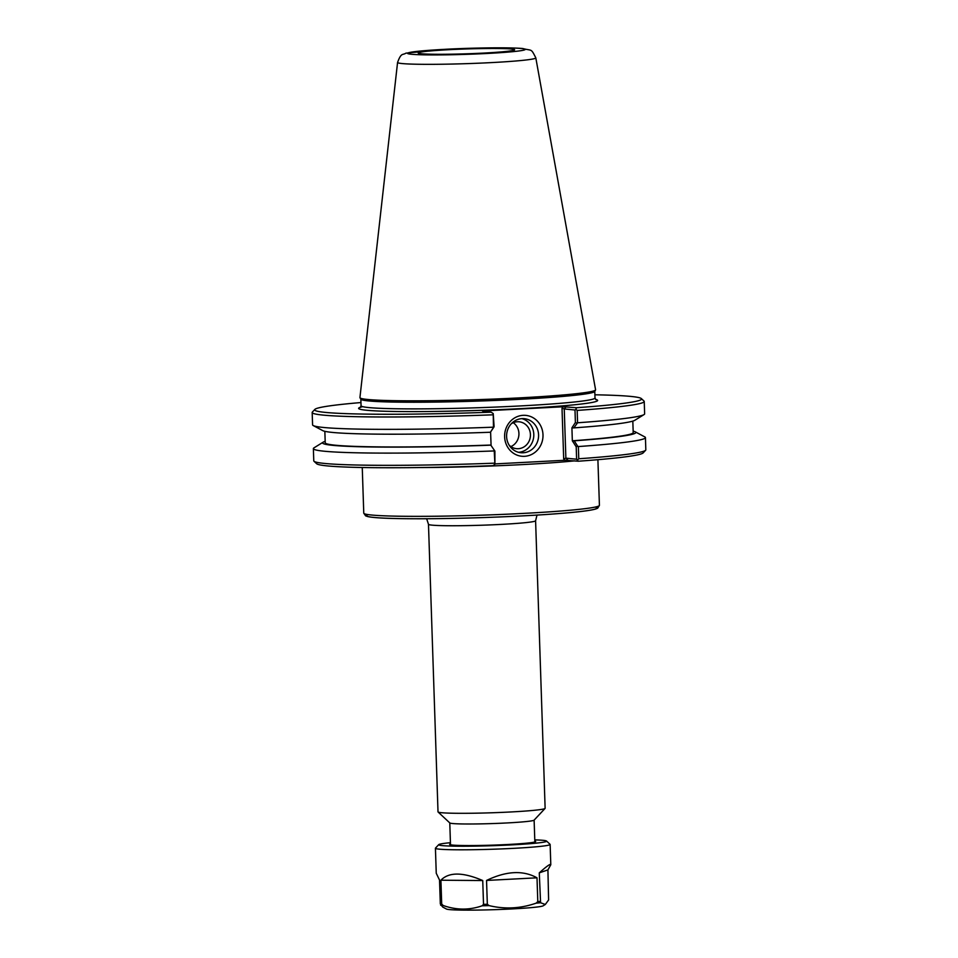 <?xml version="1.0" encoding="UTF-8"?>
<svg xmlns="http://www.w3.org/2000/svg" width="958" height="958" viewBox="0 0 958 958"><rect width="100%" height="100%" fill="white"/><g stroke="black" fill="none" stroke-linecap="round" stroke-linejoin="round"><path stroke-width="1.44" d="M545.126 808.312A53.588 2.694 178.1 0 1 545.066 808.444A53.588 2.694 178.1 0 1 491.658 812.779A53.588 2.694 178.1 0 1 438.081 812.001A53.588 2.694 178.1 0 1 438.01 811.869L428.477 524.289A53.588 2.694 -1.9 0 0 482.125 525.212A53.588 2.694 -1.9 0 0 535.594 520.745L545.126 808.312M545.066 808.444L534.073 820.168A42.2 2.12 178.1 0 1 492.017 823.581A42.2 2.12 178.1 0 1 449.829 822.958L438.081 812.001M490.412 432.25L494.1 426.777L493.226 413.581L493.466 427.531L490.412 432.25A156.717 7.88 -1.9 0 1 322.774 430.633L313.242 425.568A166.117 8.347 -1.9 0 0 493.131 427.196M325.181 441.363A156.717 7.88 -1.9 0 0 323.157 442.177A156.717 7.88 -1.9 0 0 490.831 445.171L494.903 451.086L490.831 445.171M491.071 445.027L490.604 432.13M324.846 431.316L325.229 442.8A154.07 7.748 -1.9 0 0 491.035 445.027M563.304 406.755L562.011 408.252L564.25 408.946L574.992 410.012L575.399 422.526L571.914 427.855L573.818 427.891A156.717 7.88 -1.9 0 0 634.843 420.275L644.027 414.586A166.117 8.347 -1.9 0 0 644.638 413.844L644.231 401.474A166.117 8.347 -1.9 0 0 644.004 401.055L641.345 398.588A163.543 8.215 178.1 0 1 576.512 407.725L563.304 406.755L482.521 410.97L491.203 412.179L493.226 413.581M573.818 427.891L577.578 422.777A166.117 8.347 -1.9 0 0 644.027 414.586M571.914 427.855L572.333 440.788L576.213 446.847L577.65 446.165L574.249 440.812L572.369 440.788A154.07 7.748 -1.9 0 0 633.202 432.585L632.819 421.101M574.249 440.812A156.717 7.88 -1.9 0 0 635.226 431.83A156.717 7.88 -1.9 0 0 633.154 431.148M576.213 446.847L576.62 459.217L565.879 458.152L564.25 408.946L566.178 406.695M562.011 408.252L563.687 458.882L565.076 460.247L578.297 461.217L576.62 459.217M577.59 459.948L578.764 458.762L578.369 446.548L577.65 446.165M576.884 423.185L575.399 422.526M577.578 422.777L577.171 410.419L575.914 409.27L574.992 410.012M494.22 450.523L494.915 464.259L494.903 451.086M494.1 426.777L493.466 427.531M494.915 464.259L492.987 465.672A163.543 8.215 -1.9 0 1 316.655 463.732L313.996 461.253A166.117 8.347 178.1 0 1 313.769 460.846L313.374 448.619A166.117 8.347 178.1 0 1 313.973 447.865L323.157 442.177M563.687 458.882L565.879 458.152L567.95 460.187M575.914 409.27L576.512 407.725M491.203 412.179A163.543 8.215 178.1 0 1 314.847 409.413A163.543 8.215 178.1 0 1 360.95 402.552M594.894 394.792A163.543 8.215 178.1 0 1 641.345 398.588M359.992 397.798L360.891 399.246A117.032 5.88 -1.9 0 0 478.006 401.079A117.032 5.88 -1.9 0 0 594.726 391.487L595.541 389.978A117.894 5.928 178.1 0 1 477.958 399.642A117.894 5.928 178.1 0 1 359.992 397.798A117.894 5.928 178.1 0 1 359.933 397.582L397.57 62.438A69.156 3.473 -1.9 0 0 466.809 63.647A69.156 3.473 -1.9 0 0 535.809 57.851C530.78 47.936 532.301 51.097 522.864 48.535C508.578 47.181 470.665 47.924 445.638 49.277L405.929 53.145C402.635 55.408 401.342 52.139 397.57 62.438M523.164 452.775A17.1 15.975 -84.3 0 1 520.901 452.727A17.1 15.975 -84.3 0 1 506.686 434.118A17.1 15.975 -84.3 0 1 524.277 418.682A17.1 15.975 -84.3 0 1 538.576 436.07A17.1 15.975 -84.3 0 1 523.164 452.775M524.493 456.319A20.537 19.184 95.7 0 0 540.084 424.705A20.537 19.184 95.7 0 0 506.854 426.442A20.537 19.184 95.7 0 0 524.493 456.319M518.529 452.296A17.1 15.975 95.7 0 0 533.714 436.812A17.1 15.975 95.7 0 0 521.882 418.634M565.076 460.247L495.094 463.9M510.877 446.596A13.508 12.61 95.7 0 0 518.865 435.327A13.508 12.61 95.7 0 0 513.249 422.718M509.165 445.171A13.508 12.61 95.7 0 0 516.482 448.667A13.508 12.61 95.7 0 0 518.266 448.703A13.508 12.61 95.7 0 0 530.433 435.519A13.508 12.61 95.7 0 0 519.152 421.795A13.508 12.61 95.7 0 0 517.368 421.748A13.508 12.61 95.7 0 0 511.285 423.771M494.328 463.181A166.117 8.347 178.1 0 1 313.996 461.253M578.297 461.217A163.543 8.215 -1.9 0 0 643.153 452.906L645.632 450.26A166.117 8.347 178.1 0 1 578.764 458.762M635.226 431.83L644.77 436.896A166.117 8.347 178.1 0 1 645.429 437.602L645.824 449.829A166.117 8.347 178.1 0 1 645.632 450.26M645.429 437.602A166.117 8.347 178.1 0 1 578.369 446.548M577.171 410.419A166.117 8.347 -1.9 0 0 644.231 401.474M314.847 409.413L312.368 412.06A166.117 8.347 -1.9 0 0 312.176 412.491A166.117 8.347 -1.9 0 0 492.723 414.826M312.176 412.491L312.583 424.861A166.117 8.347 -1.9 0 0 313.242 425.568M493.921 450.955A166.117 8.347 178.1 0 1 313.374 448.619M535.809 57.851L595.577 389.762A117.894 5.928 178.1 0 1 595.541 389.978M483.527 53.085A48.223 2.419 178.1 0 1 418.227 53.049A48.223 2.419 178.1 0 1 466.318 48.954A48.223 2.419 178.1 0 1 514.59 49.852A48.223 2.419 178.1 0 1 483.527 53.085M539.282 872.858C546.79 866.14 550.622 863.433 550.802 864.739L547.916 869.9L548.611 899.981L545.306 904.472L540.575 902.747L539.282 872.858L547.916 869.9M450.44 842.681A54.007 2.718 -1.9 0 0 438.752 844.621L435.483 848.093A57.384 2.886 -1.9 0 0 435.423 848.249A57.384 2.886 -1.9 0 0 492.867 849.231A57.384 2.886 -1.9 0 0 550.131 844.441A57.384 2.886 -1.9 0 0 550.048 844.297L546.563 841.052A54.007 2.718 -1.9 0 0 543.126 840.334A54.007 2.718 -1.9 0 0 534.78 839.879M435.423 848.249L436.249 873.253L439.53 880.067L440.321 903.873L442.704 907.034L446.464 909.034A48.547 2.443 -1.9 0 0 494.879 909.657A48.547 2.443 -1.9 0 0 543.138 905.825L545.306 904.472M441.698 904.017L440.908 880.21C448.907 871.936 462.858 872.043 482.736 880.546L483.527 904.352L482.149 905.789C469.312 910.268 456.319 910.16 443.171 905.49L441.698 904.017A57.384 2.886 -1.9 0 1 440.321 903.873M487.335 904.256L486.544 880.45C506.243 870.966 523.056 870.08 537.007 877.815L537.797 901.622L536.121 903.166C520.601 908.555 504.926 909.381 489.107 905.621L487.335 904.256A57.384 2.886 -1.9 0 1 483.527 904.352M486.544 880.45L537.007 877.815M440.908 880.21L482.736 880.546M438.752 844.621A54.007 2.718 -1.9 0 0 492.747 845.686A54.007 2.718 -1.9 0 0 546.563 841.052M450.476 843.95A43.038 2.167 -1.9 0 0 449.709 844.513A43.038 2.167 -1.9 0 0 492.735 845.136A43.038 2.167 -1.9 0 0 535.63 841.663A43.038 2.167 -1.9 0 0 534.815 841.148M417.987 467.564A117.894 5.928 -1.9 0 0 574.716 460.858M597.9 459.684L599.421 505.345A117.894 5.928 178.1 0 1 481.79 515.176A117.894 5.928 178.1 0 1 363.765 513.165L362.256 467.504M368.076 514.602A115.319 5.796 -1.9 0 0 481.874 517.607A115.319 5.796 -1.9 0 0 595.205 507.069M595.888 399.642L595.002 397.965A117.032 5.88 178.1 0 1 478.222 407.725A117.032 5.88 178.1 0 1 361.058 405.725L360.28 407.461M362.747 406.659A119.606 6.011 -1.9 0 0 473.372 410.575A119.606 6.011 -1.9 0 0 595.601 399.414M521.511 48.511A58.977 2.97 178.1 0 1 456.978 54.618A58.977 2.97 178.1 0 1 420.718 51.014A58.977 2.97 178.1 0 1 521.511 48.511M537.797 901.622A57.384 2.886 -1.9 0 0 540.228 901.382M440.668 905.238A56.546 2.838 -1.9 0 0 443.171 905.49M482.149 905.789A56.546 2.838 -1.9 0 0 489.107 905.621M536.121 903.166A56.546 2.838 -1.9 0 0 540.575 902.747M599.421 505.345L597.684 508.195L595.816 508.973C591.745 510.195 583.183 511.416 570.118 512.626C546.467 514.769 516.709 516.446 480.856 517.655C446.536 518.745 417.832 519.032 394.744 518.518C380.973 518.182 371.932 517.536 367.644 516.554L365.645 515.871L363.765 513.165M428.477 524.289L426.669 518.745M537.019 515.081L535.594 520.745M449.781 822.91L450.5 844.8M534.121 820.12L534.851 841.998M595.002 397.965L594.774 391.403M361.058 405.725L360.843 399.163M550.802 864.739L550.131 844.441"/></g></svg>
